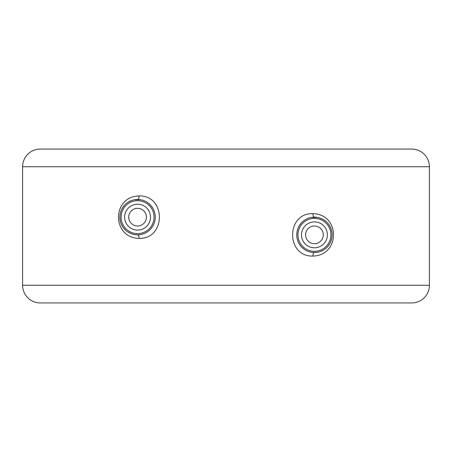 <?xml version="1.0" encoding="UTF-8"?>
<svg xmlns="http://www.w3.org/2000/svg" width="452" height="452" viewBox="0 0 452 452"><rect width="100%" height="100%" fill="white"/><g stroke="black" fill="none" stroke-linecap="round" stroke-linejoin="round"><path stroke-width="0.34" stroke-dasharray="2.26 1.69" d="M311.484 217.406L308.592 218.147M307.552 218.553L306.422 219.073M305.868 219.367L303.411 221.011M301.648 222.627L301.286 223.011M299.54 225.305L298.314 227.565M298.19 227.848L297.269 230.571M297.043 231.633L296.879 232.684M296.806 233.401L296.806 236.272M296.879 237.001L297.043 238.074M297.269 239.108L298.184 241.831M298.275 242.029L299.535 244.374M303.399 248.668L305.857 250.312M306.343 250.572L307.541 251.131M308.58 251.532L311.479 252.284M317.473 252.267L320.468 251.47M323.276 250.165L325.785 248.408M325.915 248.301L327.909 246.3M329.384 244.295L330.694 241.803M330.853 241.424L331.672 238.814M331.672 230.882L330.858 228.277M329.61 225.757L328.932 224.712M327.915 223.395L325.898 221.373M325.79 221.282L323.282 219.531M320.474 218.22L317.479 217.423M314.434 226A8.842 8.842 0 0 0 305.592 234.842A8.842 8.842 0 0 0 314.434 243.684A8.842 8.842 0 0 0 323.276 234.842A8.842 8.842 0 0 0 314.434 226M137.566 208.315A8.842 8.842 0 0 0 128.724 217.158A8.842 8.842 0 0 0 137.566 226A8.842 8.842 0 0 0 146.408 217.158A8.842 8.842 0 0 0 137.566 208.315M140.515 234.594L143.408 233.853M144.448 233.447L145.578 232.927M146.132 232.633L148.589 230.989M150.352 229.373L150.714 228.989M152.46 226.695L153.686 224.435M153.81 224.152L154.731 221.429M154.957 220.367L155.121 219.316M155.194 218.598L155.194 215.728M155.121 214.999L154.957 213.926M154.731 212.892L153.816 210.169M153.725 209.971L152.465 207.626M148.601 203.332L146.143 201.688M145.657 201.428L144.459 200.869M143.42 200.468L140.521 199.716M134.526 199.733L131.532 200.53M128.724 201.835L126.215 203.592M126.074 203.711L124.091 205.7M122.396 208.056L121.266 210.293M121.147 210.575L120.328 213.186M120.328 221.118L121.142 223.723M122.39 226.243L123.006 227.198M124.085 228.605L126.097 230.622M126.21 230.718L128.718 232.469M131.526 233.78L134.521 234.577M40.284 302.936L411.715 302.936M429.4 166.748L22.6 166.748M314.428 217.158A3.537 1.514 -90 0 0 314.434 217.158L315.886 217.214M314.428 252.532A3.537 1.514 90 0 1 314.434 252.532L316.134 252.448M137.572 199.468A3.537 1.514 -90 0 1 137.566 199.468L135.871 199.552M137.572 234.842A3.537 1.514 90 0 0 137.566 234.842L136.12 234.786M22.6 285.252L429.4 285.252"/><path stroke-width="0.68" d="M411.715 149.064L40.284 149.064L411.715 149.064A17.684 17.684 0 0 1 429.4 166.748L429.4 285.252L22.6 285.252L22.6 166.748L429.4 166.748M40.284 149.064A17.684 17.684 0 0 0 22.6 166.748M139.075 238.379C166.121 239.193 166.161 195.14 139.075 195.931C111.661 196.473 111.638 237.825 139.075 238.379A3.537 1.514 90 0 0 137.572 234.842A17.684 17.684 0 0 0 155.251 217.158A17.684 17.684 0 0 0 137.566 199.468A17.684 17.684 0 0 0 119.876 217.158A17.684 17.684 0 0 0 137.566 234.842L140.515 234.594M312.925 256.069C340.339 255.521 340.362 214.18 312.925 213.621C285.879 212.807 285.839 256.86 312.925 256.069A3.537 1.514 90 0 1 314.428 252.532L317.473 252.267M317.479 217.423L311.484 217.406M308.592 218.147L307.552 218.553M306.422 219.073L305.868 219.367M303.411 221.011L301.648 222.627M301.286 223.011L299.54 225.305M298.314 227.565L298.19 227.848M297.269 230.571L297.043 231.633M296.879 232.684L296.806 233.401M296.806 236.272L296.879 237.001M297.043 238.074L297.269 239.108M299.535 244.374L301.281 246.668M301.495 246.905L303.399 248.668M305.857 250.312L306.343 250.572M307.541 251.131L308.58 251.532M311.479 252.284L314.434 252.532A17.684 17.684 0 0 0 332.124 234.842A17.684 17.684 0 0 0 314.434 217.158A17.684 17.684 0 0 0 296.749 234.842A17.684 17.684 0 0 0 314.434 252.532M320.468 251.47L323.276 250.165M327.909 246.3L329.384 244.295M330.694 241.803L330.853 241.424M331.672 238.814L332.056 236.385M332.073 236.176L332.073 233.526M332.05 233.26L331.672 230.882M330.858 228.277L329.61 225.757M328.932 224.712L327.915 223.395M323.282 219.531L320.474 218.22M137.566 208.315A8.842 8.842 0 0 0 128.724 217.158A8.842 8.842 0 0 0 137.566 226A8.842 8.842 0 0 0 146.408 217.158A8.842 8.842 0 0 0 137.566 208.315M314.434 226A8.842 8.842 0 0 0 305.592 234.842A8.842 8.842 0 0 0 314.434 243.684A8.842 8.842 0 0 0 323.276 234.842A8.842 8.842 0 0 0 314.434 226M143.408 233.853L144.448 233.447M145.578 232.927L146.132 232.633M148.589 230.989L150.352 229.373M150.714 228.989L152.46 226.695M153.686 224.435L153.81 224.152M154.731 221.429L154.957 220.367M155.121 219.316L155.194 218.598M155.194 215.728L155.121 214.999M154.957 213.926L154.731 212.892M152.465 207.626L150.719 205.332M150.505 205.095L148.601 203.332M146.143 201.688L145.657 201.428M144.459 200.869L143.42 200.468M140.521 199.716L134.526 199.733M131.532 200.53L128.724 201.835M124.091 205.7L122.396 208.056M121.266 210.293L121.147 210.575M120.328 213.186L119.944 215.615M119.927 215.824L119.927 218.474M119.95 218.74L120.328 221.118M121.142 223.723L122.39 226.243M123.006 227.198L124.085 228.605M128.718 232.469L131.526 233.78M134.521 234.577L137.566 234.842M22.6 285.252A17.684 17.684 0 0 0 40.284 302.936L411.715 302.936A17.684 17.684 0 0 0 429.4 285.252M312.925 213.621A3.537 1.514 -90 0 0 314.428 217.158M314.434 218.367A16.475 16.475 0 0 0 297.958 234.842A16.475 16.475 0 0 0 314.434 251.318A16.475 16.475 0 0 0 330.909 234.842A16.475 16.475 0 0 0 314.434 218.367M314.434 221.904A12.944 12.944 0 0 0 301.495 234.842A12.944 12.944 0 0 0 314.434 247.786A12.944 12.944 0 0 0 327.378 234.842A12.944 12.944 0 0 0 314.434 221.904M137.566 230.096A12.944 12.944 0 0 0 150.505 217.158A12.944 12.944 0 0 0 137.566 204.214A12.944 12.944 0 0 0 124.622 217.158A12.944 12.944 0 0 0 137.566 230.096M137.566 233.633A16.475 16.475 0 0 0 154.042 217.158A16.475 16.475 0 0 0 137.566 200.682A16.475 16.475 0 0 0 121.091 217.158A16.475 16.475 0 0 0 137.566 233.633M139.075 195.931A3.537 1.514 -90 0 1 137.572 199.468"/></g></svg>
